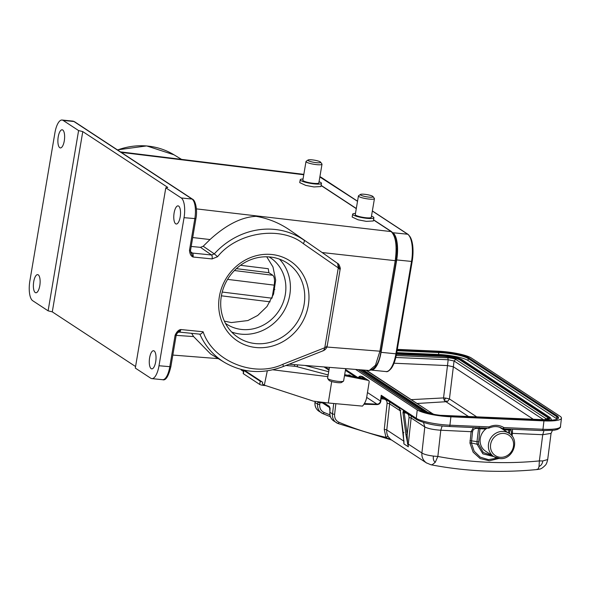 <?xml version="1.0" encoding="UTF-8"?>
<svg xmlns="http://www.w3.org/2000/svg" width="591" height="591" viewBox="0 0 591 591"><rect width="100%" height="100%" fill="white"/><g stroke="black" fill="none" stroke-linecap="round" stroke-linejoin="round"><path stroke-width="0.89" d="M542.22 430.536A1.655 0.576 92.5 0 0 542.339 430.573L554.277 430.196L557.283 429.524C559.78 428.246 560.844 427.263 560.467 426.569A26.514 5.06 -173.3 0 1 542.966 429.28A1.655 0.576 92.5 0 1 542.339 430.573L503.259 428.859A1.655 0.576 -87.5 0 1 503.14 428.815A1.655 1.522 -56.7 0 1 502.439 428.601A1.655 0.657 -57.3 0 0 502.439 428.601A1.655 0.657 -57.3 0 0 503.022 428.49A1.655 0.657 -57.3 0 0 503.879 427.566C499.218 424.789 494.253 424.567 488.993 426.909L449.914 425.195A1.655 0.576 92.5 0 1 449.286 426.488A1.655 0.576 92.5 0 1 449.167 426.443M489.23 427.884L488.993 426.909A1.655 0.576 -87.5 0 1 488.698 427.95A1.655 1.3 30.6 0 0 489.23 427.884L489.008 428.01M255.969 347.523A47.886 43.919 -56.7 0 1 219.372 296.534A47.886 43.919 -56.7 0 1 271.697 254.492A47.886 43.919 -56.7 0 1 308.295 305.481A47.886 43.919 -56.7 0 1 255.969 347.523M270.05 256.989A44.576 40.882 123.3 0 0 223.989 286.642A44.576 40.882 123.3 0 0 238.269 337.542A44.576 40.882 123.3 0 0 255.408 343.578A44.576 40.882 123.3 0 0 301.469 313.917A44.576 40.882 123.3 0 0 287.196 263.025A44.576 40.882 123.3 0 0 270.05 256.989M231.635 332.002A44.576 40.882 123.3 0 0 241.062 334.151A44.576 40.882 123.3 0 0 285.187 308.783A44.576 40.882 123.3 0 0 279.477 259.139M225.444 323.343A39.767 36.472 123.3 0 0 226.552 324.104A39.767 36.472 123.3 0 0 241.845 329.49A39.767 36.472 123.3 0 0 282.941 303.028A39.767 36.472 123.3 0 0 270.205 257.617A39.767 36.472 123.3 0 0 269.068 256.9M224.366 321.127L231.325 322.575L247.902 320.551L257.72 315.446L266.969 306.544L273.559 294.148L275.679 280.06L272.976 266.94L266.726 256.79M312.122 159.858A6.464 1.108 -170.4 0 1 320.581 162.141A6.464 1.108 -170.4 0 1 316.429 162.68A6.464 1.108 -170.4 0 1 310.098 161.432A6.464 1.108 -170.4 0 1 308.037 160.021A6.464 1.108 -170.4 0 1 312.122 159.858M320.581 162.141L321.925 163.973A8.119 1.396 -170.4 0 1 322.006 164.232A8.119 1.396 -170.4 0 1 316.71 164.653A8.119 1.396 -170.4 0 1 305.998 161.528A8.119 1.396 -170.4 0 1 306.16 161.306L308.037 160.021M322.006 164.232L318.852 182.907A8.119 1.396 -170.4 0 1 313.548 183.328A8.119 1.396 -170.4 0 1 302.843 180.196L305.998 161.528M319.051 181.703A10.771 1.854 -170.4 0 1 321.467 183.343A10.771 1.854 -170.4 0 1 314.434 183.904A10.771 1.854 -170.4 0 1 300.228 179.753A10.771 1.854 -170.4 0 1 303.043 178.999M321.467 183.343L320.92 186.549L313.917 186.941L305.68 185.375L299.74 182.619L300.228 179.753M364.551 194.284A6.464 1.108 9.6 0 0 360.466 194.439A6.464 1.108 9.6 0 0 362.527 195.857A6.464 1.108 9.6 0 0 368.858 197.106A6.464 1.108 9.6 0 0 373.01 196.567A6.464 1.108 9.6 0 0 364.551 194.284M360.466 194.439L358.589 195.732A8.119 1.396 9.6 0 0 358.427 195.953A8.119 1.396 9.6 0 0 369.139 199.078A8.119 1.396 9.6 0 0 374.443 198.657A8.119 1.396 9.6 0 0 374.354 198.399L373.01 196.567M358.427 195.953L355.272 214.622A8.119 1.396 9.6 0 0 365.984 217.747A8.119 1.396 9.6 0 0 371.281 217.325L374.443 198.657M355.472 213.417A10.771 1.854 9.6 0 0 352.657 214.178A10.771 1.854 9.6 0 0 366.863 218.33A10.771 1.854 9.6 0 0 373.896 217.769A10.771 1.854 9.6 0 0 371.488 216.129M373.896 217.769L373.357 220.975L366.354 221.366L358.109 219.8L352.17 217.045L352.657 214.178M329.438 367.366L327.599 378.247A8.119 1.396 9.6 0 0 327.68 378.506L329.024 380.338A6.464 1.108 9.6 0 0 337.483 382.628A6.464 1.108 9.6 0 0 341.568 382.466L343.445 381.173A8.119 1.396 9.6 0 0 343.607 380.959L345.691 368.644M327.68 378.506A8.119 1.396 9.6 0 0 338.303 381.38A8.119 1.396 9.6 0 0 343.445 381.173M192.71 237.545L210.012 239.547C226.279 224.735 241.638 216.993 256.08 216.336C268.521 218.463 280.045 223.243 290.639 230.667L325.996 255.223M210.012 239.547L203.208 246.24L214.297 253.879A72.952 66.916 -56.7 0 1 274.734 229.434A72.952 66.916 -56.7 0 1 304.084 240.182A3.317 1.322 124.7 0 1 303.294 243.625L338.281 267.9L337.675 263.49M59.757 147.698A9.116 3.273 95.7 0 1 58.095 137.681A9.116 3.273 95.7 0 1 62.166 129.784A9.116 3.273 95.7 0 1 62.749 129.998A9.116 3.273 95.7 0 1 64.412 140.015A9.116 3.273 95.7 0 1 60.341 147.92A9.116 3.273 95.7 0 1 59.757 147.698M175.653 223.797A9.116 3.273 95.7 0 1 173.99 213.779A9.116 3.273 95.7 0 1 178.061 205.875A9.116 3.273 95.7 0 1 178.652 206.089A9.116 3.273 95.7 0 1 180.314 216.107A9.116 3.273 95.7 0 1 176.236 224.011A9.116 3.273 95.7 0 1 175.653 223.797M38.252 274.852A9.116 3.273 -84.3 0 0 37.669 274.63A9.116 3.273 -84.3 0 0 33.591 282.535A9.116 3.273 -84.3 0 0 35.253 292.552A9.116 3.273 -84.3 0 0 35.844 292.767A9.116 3.273 -84.3 0 0 39.915 284.869A9.116 3.273 -84.3 0 0 38.252 274.852M154.148 350.943A9.116 3.273 -84.3 0 0 153.564 350.729A9.116 3.273 -84.3 0 0 149.493 358.634A9.116 3.273 -84.3 0 0 151.156 368.651A9.116 3.273 -84.3 0 0 151.739 368.865A9.116 3.273 -84.3 0 0 155.81 360.961A9.116 3.273 -84.3 0 0 154.148 350.943M345.403 370.335L355.228 376.792L357.658 377.464L345.55 369.478M442.164 425.956L440.79 430.226C433.366 429.723 428.039 428.63 424.811 426.953L411.144 417.977A6.294 5.777 123.3 0 0 411.018 415.894M399.39 408.182A1.655 1.522 -56.7 0 1 399.051 407.413L400.351 411.092L403.261 432.959L403.919 443.9L408.329 446.796L405.914 434.695L407.169 434.71L409.038 417.556L411.144 417.977L408.3 444.085L421.893 453.009C424.013 454.339 427.847 455.365 433.41 456.089L437.85 456.459L435.286 462.265L432.257 464.703L430.95 464.77L426.303 462.819C423.053 460.337 421.582 457.072 421.893 453.009L424.811 426.953L423.518 422.506M417.061 403.483L445.961 401.725L468.545 416.544M499.498 427.212L509.132 433.358C520.324 439.793 512.995 459.946 500.016 458.601L493.854 456.629A13.918 12.766 -56.7 0 1 489.259 441.085A13.918 12.766 -56.7 0 1 503.081 431.423A13.918 12.766 -56.7 0 1 509.132 433.358M392.86 232.743A22.864 8.222 95.7 0 1 396.701 259.937L381.077 352.325A22.864 8.222 95.7 0 1 371.584 370.084M265.699 385.605L263.896 385.443A3.317 0.584 -170.9 0 1 259.715 384.438L243.374 373.711A3.317 0.584 -170.9 0 1 243.189 373.468L243.706 370.247A3.317 0.584 -170.9 0 1 243.861 370.106M267.302 370.83L264.317 385.155L262.33 383.855L262.663 382.251L262.042 381.838A3.317 0.584 -170.9 0 1 260.232 381.217L243.891 370.491A3.317 0.584 -170.9 0 1 243.706 370.247M329.187 368.836L327.835 368.932M499.897 458.564A13.918 12.766 -56.7 0 1 493.854 456.629L485.573 451.192A13.918 12.766 -56.7 0 1 485.787 429.007L487.176 428.165A1.655 0.576 -87.5 0 1 487.183 428.15M346.998 375.351L349.436 374.93L351.409 376.223M349.436 374.93L349.333 375.817M447.712 401.289L445.961 401.725L444.21 400.27L445.762 398.09L449.441 398.955L447.712 401.289L444.779 401.008M411.203 399.634L443.538 397.928L444.21 400.27M394.012 363.229L447.49 365.585L443.538 397.928L445.762 398.09M395.8 357.466L448.17 359.764L447.49 365.585L453.378 366.789L533.518 419.403M485.787 429.007L479.958 428.748L478.481 444.033L483.312 452.529L492.266 455.587M543.661 419.802L454.058 360.975L448.17 359.764L447.808 357.791C451.051 357.947 453.711 358.486 455.801 359.424L454.058 360.975L449.441 398.955L476.782 416.914M544.348 420.253L546.091 418.709C547.177 419.455 545.914 419.832 542.294 419.824L542.058 419.817M549.608 419.182A14.915 2.852 6.7 0 0 548.773 418.28L460.249 360.163A14.915 2.852 6.7 0 0 441.322 356.284L396.458 354.312M479.198 427.426L478.533 428.556L479.958 428.748L479.877 427.832M509.383 429.125L508.851 430.019L503.695 429.79M497.179 458.151L488.462 459.635L480.269 457.175L474.181 451.236L471.367 442.955L477.063 444.21L482.891 453.873L493.773 456.577M478.481 444.033L477.063 444.21L476.996 441.617L478.429 441.809M469.971 440.642L476.996 441.617L478.533 428.556L478.045 428.445C474.817 428.128 472.985 429.236 472.549 431.762L471.367 442.955L469.941 443.051L471.123 431.556L473.48 427.552M509.435 433.565L510.114 429.162M511.215 435.094L511.4 433.469C511.643 430.935 511.193 429.723 510.04 429.849L508.851 430.019L508.504 432.952M364.374 403.557L376.992 404.163L377.073 404.591C379.171 404.443 380.427 403.298 380.848 401.156L381.225 395.298L382.554 397.204L399.442 408.292M405.914 434.695L402.996 412.828L404.259 412.843L403.468 410.309A1.655 1.522 123.3 0 0 404.104 411.351L416.906 419.758C425.092 423.666 435.885 425.904 449.286 426.488L488.365 428.202A1.655 0.576 -87.5 0 0 488.698 427.95M537.071 469.18L538.142 469.202L537.071 469.18L538.142 469.202L539.044 466.469L539.369 460.921L542.811 460.936L547.687 459.532L551.056 433.402L542.737 434.703L512.404 433.373L512.493 429.265M498.834 458.498L489.304 460.788L480.106 458.535L473.162 452.196L469.941 443.051M362.63 369.973L426.813 412.112L430.684 413.722M545.559 420.364L549.955 417.527L461.431 359.402C457.249 357.237 450.453 355.848 441.034 355.228L396.635 353.27L440.96 355.221M397.292 349.384L437.761 351.165A26.514 5.06 -173.3 0 1 471.411 358.05L559.936 416.175A26.514 5.06 -173.3 0 1 561.45 418.169A26.514 5.06 -173.3 0 1 543.949 420.881L450.896 416.795A26.514 5.06 -173.3 0 1 417.253 409.903L355.59 369.419M381.158 396.118A1.987 0.65 160.1 0 1 381.601 396.229M367.462 392.527L380.508 401.09L381.225 395.298L416.263 418.302A1.655 1.522 123.3 0 0 416.906 419.758M402.996 412.828L403.468 410.309L399.051 407.413L399.619 408.507M404.517 411.624A1.655 0.576 92.5 0 0 404.155 412.422L402.936 412.156M409.038 417.556C409.068 414.838 407.797 413.279 405.219 412.887L404.259 412.843L407.169 434.71L407.576 444.04M397.196 349.924L438.648 351.748C449.404 352.007 465.937 355.39 468.929 357.947L557.453 416.064C560.829 419.152 556.035 420.563 543.063 420.304L450.01 416.212C439.261 415.953 422.72 412.562 419.736 410.014L358.22 369.626M408.329 446.796L407.849 443.907L408.3 444.085A11.266 10.335 123.3 0 0 408.329 446.796M403.948 441.543L403.919 443.9A11.266 10.335 -56.7 0 1 403.889 441.189L386.78 429.952A11.266 10.335 123.3 0 0 388.198 436.668L390.695 439.445L426.695 463.078M403.261 432.959L403.86 432.531L403.261 432.959M400.225 410.376L400.801 410.22L400.225 410.376M360.636 369.811L425.446 412.37M550.738 420.275A16.57 3.162 6.7 0 0 551.27 419.595L551.307 419.278A16.57 3.162 6.7 0 1 549.962 420.312M391.478 439.955L388.11 438.699A1.987 0.776 135.6 0 1 389.41 438.337M388.11 438.699L385.93 437.355A1.987 0.724 148.9 0 1 388.198 436.668M557.202 419.137A23.197 4.433 6.7 0 0 556.53 418.627L468.006 360.503A23.197 4.433 6.7 0 0 438.566 354.474L396.738 352.635M391.501 439.97L338.126 423.562M400.262 410.834L389.617 403.845L386.78 429.952A1.987 0.384 6.2 0 0 384.253 429.458L385.93 437.355C369.863 433.735 354.305 428.741 339.249 422.373L338.045 423.525A9.944 9.116 -56.7 0 1 336.345 422.668A9.944 9.116 -56.7 0 1 332.497 413.951L329.963 412.282A9.944 9.116 123.3 0 0 333.812 421.006L338.045 423.525M329.918 414.875L324.348 412.592L323.144 413.744A9.944 9.116 -56.7 0 1 321.445 412.887A9.944 9.116 -56.7 0 1 317.596 404.17L315.055 402.501A9.944 9.116 123.3 0 0 318.904 411.218L323.144 413.744M324.607 367.314L325.205 367.21L324.562 367.284M329.076 369.478L325.205 367.21M262.042 381.838L244.312 370.202M339.914 269.459L338.281 267.9L324.777 347.737C324.067 350.071 323.395 351.076 322.76 350.759M176.096 335.082L177.699 332.563L180.78 329.527A3.317 1.189 95.7 0 1 179.339 332.098L200.039 334.181M190.465 250.104L190.76 252.246A3.317 3.029 125.1 0 0 192.496 253.074A3.317 1.189 95.7 0 1 193.043 257.011L190.767 252.246M135.568 366.538L52.289 311.863L48.107 310.829L32.653 300.679A16.57 5.954 95.7 0 1 29.86 280.961L54.904 132.894A16.57 5.954 95.7 0 1 62.077 120.025A16.57 5.954 95.7 0 1 63.141 120.424L78.596 130.567L82.777 131.601L167.77 187.406L165.798 187.82L181.252 197.963A16.57 5.954 95.7 0 1 184.045 217.68L159.001 365.755A16.57 5.954 95.7 0 1 151.828 378.617A16.57 5.954 95.7 0 1 150.764 378.225L135.309 368.082L165.798 187.82M82.777 131.601L52.289 311.863M78.596 130.567L48.107 310.829M199.839 334.159A72.952 66.916 -56.7 0 0 224.521 362.423L210.61 353.972L193.604 336.567L175.106 335.296C176.657 331.81 178.541 329.889 180.78 329.527L203.119 331.773C201.782 333.516 200.681 334.292 199.817 334.107M212.095 258.924A3.317 1.189 -84.3 0 0 211.556 254.994L214.297 253.879L217.584 256.708L212.095 258.924L193.043 257.011C190.982 256.184 189.792 253.953 189.482 250.311L190.561 250.222L195.902 218.677L184.045 217.68M325.959 255.194L337.579 263.416C339.374 263.808 340.726 269.363 340.209 268.868L327.251 345.728C326.764 348.121 325.405 349.806 323.159 350.773L283 366.627A3.317 0.805 -111.5 0 0 282.89 364.27L324.777 347.737C326.867 346.607 327.636 345.809 327.082 345.343M203.119 331.773C212.716 361.138 254.174 378.033 282.89 364.27M193.604 336.567L191.617 333.331M191.203 246.454L200.482 247.348L203.208 246.24M190.612 251.751L192.496 253.074L211.556 254.994L200.482 247.348M326.889 347.028L379.924 351.194L375.448 365.297L369.235 370.491L289.147 364.204M303.346 174.301L120.483 151.887M373.549 219.8L391.597 231.65C397.292 237.708 396.022 240.803 397.071 247.215L396.236 260.912L380.981 351.106L379.924 351.194L395.18 261C397.218 245.967 395.822 236.105 390.983 231.428L373.527 219.963M243.381 370.003L243.123 371.244L241.135 369.936L241.231 369.478M264.317 385.155L313.304 401.126L328.264 402.988L331.706 381.542M327.865 376.652L272.843 369.789M243.123 371.244L243.522 371.362M358.176 377.568L359.239 376.593L361.818 378.284M344.501 375.669L368.016 380.323A1.655 1.522 -56.7 0 1 368.518 380.53L362.667 376.689A1.655 1.522 123.3 0 0 362.165 376.482L360.628 376.179A1.655 1.522 123.3 0 0 359.239 376.593M328.264 402.988L362.46 406.113A15.905 14.59 123.3 0 0 366.686 397.344L369.146 382.052A1.655 1.522 -56.7 0 0 368.518 380.53M328.153 374.953L297.243 366.752A3.317 0.584 9.1 0 0 294.429 366.257L285.904 365.482M324.038 366.945L328.958 370.173M304.986 365.445L328.699 371.739M360.628 376.179L364.713 378.861L344.671 374.642M240.515 265.3L268.292 268.728L268.853 272.673L272.835 275.288C274.416 276.891 274.881 280.178 274.231 285.143L272.059 297.997M495.923 426.554A15.248 13.985 -56.7 0 1 502.431 428.593L503.259 428.859A1.655 0.576 -87.5 0 0 503.584 428.601A1.655 1.3 -149.4 0 1 503.022 428.49M472.549 431.762L440.79 430.226L437.85 456.459C471.116 462.731 504.958 464.216 539.369 460.921L542.737 434.703L543.971 430.632M500.643 457.308A12.263 11.244 123.3 0 0 513.52 445.865A12.263 11.244 123.3 0 0 503.443 433.402A12.263 11.244 123.3 0 0 490.567 444.853A12.263 11.244 123.3 0 0 500.643 457.308M412.163 261.399L396.546 353.743C395.49 359.875 393.813 364.632 391.53 368.053C389.129 370.956 387.282 372.131 385.997 371.569A22.864 8.222 -84.3 0 0 395.904 353.817L396.554 353.765L412.178 261.377A22.111 7.949 -84.3 0 0 408.935 235.425M319.908 176.665L320.957 177.174A0.997 0.909 123.3 0 0 320.581 177.041A22.864 8.222 -84.3 0 0 319.901 176.694M372.367 210.928L408.049 234.354A0.997 0.909 123.3 0 0 407.664 234.221L372.345 211.031M357.525 201.302L319.857 176.968M408.049 234.354C412.695 238.949 414.069 247.961 412.178 261.377L411.528 261.429A22.864 8.222 -84.3 0 0 407.664 234.221L392.845 232.728M396.701 259.937L411.528 261.429L395.904 353.817L381.077 352.325M260.232 381.217L259.715 384.438M263.896 385.443L263.978 384.933M243.374 373.711L243.891 370.491M366.058 370.239L432.974 413.936L366.479 370.276M440.022 415.325L542.294 419.824M546.091 418.709L455.801 359.424M447.808 357.791L396.229 355.523M432.257 413.7L433.853 414.357M441.322 356.284L396.509 353.994M548.773 418.28L460.286 359.838A0.495 0.458 -56.7 0 1 460.81 359.372C456.799 357.304 450.276 355.967 441.255 355.368L441.359 355.967A14.915 2.852 -173.3 0 1 460.286 359.838L460.249 360.163M543.07 420.29L549.335 417.497A0.495 0.458 -56.7 0 0 548.81 417.963A14.915 2.852 -173.3 0 1 549.667 419.085L547.465 419.942L542.811 420.275M433.373 414.269L427.648 412.208A0.495 0.458 123.3 0 0 427.433 412.141L433.129 414.225M363.288 370.025L427.433 412.141M441.255 355.368L396.613 353.411M549.335 417.497L460.81 359.372M478.038 427.751L478.045 428.445M488.255 428.165A1.655 0.576 -87.5 0 0 488.365 428.202L489.156 428.039C493.899 425.934 498.324 426.118 502.439 428.601M450.896 416.795L449.914 425.195A26.514 5.06 -173.3 0 1 416.263 418.302L417.253 409.903M405.219 412.887A1.655 0.576 92.5 0 1 405.367 412.178M503.584 428.601A1.655 0.576 -87.5 0 0 503.879 427.566L542.966 429.28L543.949 420.881M510.284 429.169L510.04 429.849M512.094 436.128L512.404 433.373L511.4 433.469M382.968 397.47A1.987 0.694 -87.5 0 0 382.414 398.955L383.552 399.006A1.987 0.694 92.5 0 1 383.781 398.009M382.643 397.263A1.987 0.79 117.3 0 0 381.106 398.607L382.414 398.955M361.234 369.863L426.288 412.577A0.495 0.458 -56.7 0 1 426.813 412.112M441.034 355.228L440.997 355.213C450.505 355.812 457.382 357.23 461.645 359.468A0.495 0.458 -56.7 0 0 461.431 359.402M549.955 417.527A0.495 0.458 -56.7 0 1 550.169 417.593L461.645 359.468M380.848 401.156L380.508 401.09C380.072 403.047 378.897 404.067 376.992 404.163L366.679 397.388M383.552 399.006C385.953 399.353 387.135 400.801 387.09 403.343A1.987 0.384 6.2 0 1 389.617 403.845A6.294 5.777 123.3 0 0 389.499 401.762M433.41 456.089C433.011 459.155 433.639 461.216 435.286 462.265M430.95 464.77C465.93 471.47 501.508 473.036 537.677 469.483L539.502 469.143L538.142 469.202M450.01 416.212L449.965 416.197C435.973 415.274 425.993 413.242 420.024 410.102A0.665 0.606 123.3 0 0 419.736 410.014M557.453 416.064A0.665 0.606 123.3 0 0 556.752 416.685A23.197 4.433 -173.3 0 1 558.081 418.428L557.505 418.989C555.333 420.112 550.502 420.548 543.018 420.29L449.965 416.197M468.929 357.947A0.665 0.606 123.3 0 0 468.227 358.567L556.752 416.685L556.53 418.627M438.648 351.748L438.788 352.539A23.197 4.433 -173.3 0 1 468.227 358.567L468.006 360.503M397.071 350.699L438.788 352.539L438.566 354.474M403.948 441.241L403.941 440.687M323.188 413.766L330.399 416.699A322.472 295.766 -56.7 0 1 323.225 413.781M363.916 404.266L377.073 404.591M387.09 403.343L384.253 429.458M333.723 403.49L332.497 413.951L334.602 414.38L335.851 403.683M339.249 422.373C335.932 420.903 334.38 418.236 334.602 414.38M315.084 402.279L315.195 401.355M323.188 402.353L329.453 406.468L329.985 412.06M324.348 412.592C321.031 411.114 319.48 408.455 319.701 404.599L317.596 404.17L317.906 401.695M319.701 404.599L319.916 402.737L322.361 402.848M320.093 401.969A1.655 0.576 92.5 0 0 319.916 402.737L317.818 402.308M329.453 406.468A1.655 1.522 123.3 0 0 329.896 407.768M354.703 376.881L355.405 377.021M542.811 460.936C542.412 463.699 541.157 465.545 539.044 466.469M196.389 208.882L391.597 231.65M356.284 208.645L321.098 185.537M303.759 174.751L121.221 152.367M338.274 265.573L339.662 269.09M340.091 269.489L340.017 268.284M159.001 365.755L170.851 366.752C168.428 376.526 165.679 380.84 162.591 379.703A16.57 5.954 -84.3 0 0 169.772 366.834L175.106 335.296M74.547 121.731L192.659 199.27A1.655 1.522 123.3 0 0 192.016 199.049L73.912 121.502A1.655 1.522 123.3 0 1 74.547 121.731L72.848 121.111A16.57 5.954 95.7 0 1 73.912 121.502L63.141 120.424M189.482 250.311L194.816 218.766A16.57 5.954 95.7 0 0 192.016 199.049L181.252 197.963M217.584 256.708C237.146 232.086 280.873 225.407 303.294 243.625M117.417 149.87L146.671 145.918L173.998 154.798A72.952 66.916 123.3 0 0 117.587 149.981M195.806 218.559L195.902 218.677C197.675 210.492 195.555 200.504 192.659 199.27M290.639 230.667L325.914 255.164M322.125 252.534L396.14 260.786M294.429 366.257L294.687 364.64M368.016 380.323L362.165 376.482M297.546 364.861L297.243 366.752M221.396 295.818L270.102 301.838M273.537 289.28L274.837 289.442M222.223 292.05L271.971 298.196M268.853 272.673L236.378 268.661M227.587 279.38L274.231 285.143M272.835 275.288L234.435 270.545M320.957 177.174L357.54 201.191M371.525 370.114L385.997 371.569M439.652 415.274L545.035 419.758M434.378 414.454L432.974 413.936M427.648 412.208L363.413 370.032M551.056 433.402L552.415 430.425M560.467 426.569L561.45 418.169M550.169 417.593L551.307 419.278M399.309 408.034L400.292 411.018L403.926 442.12M420.024 410.102L358.382 369.641M391.538 440L338.089 423.555M318.904 411.218C315.956 409.105 314.641 406.157 314.966 402.375L315.084 401.348M330.096 407.923L329.867 412.163C329.542 415.938 330.857 418.886 333.812 421.006M321.245 402.116L329.911 407.805M539.502 469.143C540.979 468.988 542.9 467.71 545.249 465.309C546.18 464.57 546.993 462.642 547.687 459.532M177.699 332.563L179.339 332.098M190.716 252.143L191.152 252.579M162.591 379.703L151.828 378.617M176.192 335.208L170.851 366.752M224.521 362.423C242.775 372.943 262.271 374.347 283 366.627M72.848 121.111L62.077 120.025M218.301 358.641L172.831 355.073M380.981 351.106C379.333 362.615 375.418 369.08 369.235 370.491M173.998 154.798L181.526 159.371M321.12 185.375L356.307 208.483M344.693 374.531L345.499 375.056"/></g></svg>
